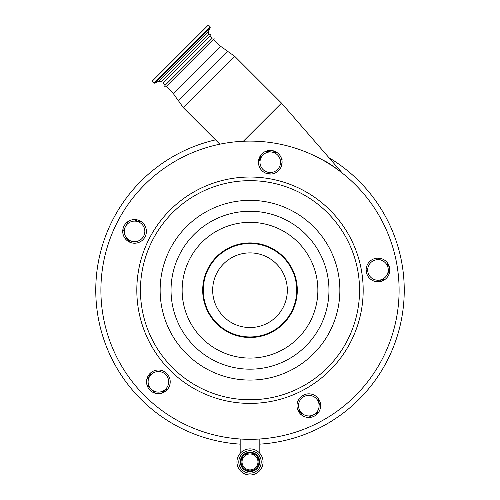 <?xml version="1.0" encoding="UTF-8"?>
<svg xmlns="http://www.w3.org/2000/svg" width="500" height="500" viewBox="0 0 500 500"><rect width="100%" height="100%" fill="white"/><g stroke="black" fill="none" stroke-linecap="round" stroke-linejoin="round"><path stroke-width="0.75" d="M259.819 444.144A154.244 154.244 0 0 0 328.994 157.731M215.519 139.875A154.244 154.244 0 0 0 240.181 444.144M283.256 307.162A37.325 37.325 0 0 0 266.944 256.956A37.325 37.325 0 0 0 216.744 273.269A37.325 37.325 0 0 0 233.056 323.475A37.325 37.325 0 0 0 283.256 307.162M208.356 269A46.737 46.737 0 0 0 228.781 331.856A46.737 46.737 0 0 0 291.644 311.431A46.737 46.737 0 0 0 271.219 248.575A46.737 46.737 0 0 0 208.356 269M207.856 268.744A47.3 47.3 0 0 0 228.525 332.362A47.3 47.3 0 0 0 292.144 311.688A47.3 47.3 0 0 0 271.475 248.069A47.3 47.3 0 0 0 207.856 268.744M242.031 461.944A7.969 7.969 0 0 0 250 469.913A7.969 7.969 0 0 0 257.969 461.944A7.969 7.969 0 0 0 250 453.969A7.969 7.969 0 0 0 242.031 461.944M258.95 461.944A8.95 8.95 0 0 0 250 452.994A8.95 8.95 0 0 0 241.05 461.944A8.95 8.95 0 0 0 250 470.887A8.95 8.95 0 0 0 258.95 461.944M180.2 53.175L208.375 25L210.037 26.662L153.688 83.019L152.019 81.35L180.2 53.175M238.794 461.944A11.206 11.206 0 0 0 250 473.15A11.206 11.206 0 0 0 261.206 461.944A11.206 11.206 0 0 0 250 450.731A11.206 11.206 0 0 0 238.794 461.944M165.362 85.025L165.075 85.312C164.363 86.544 164.85 87.025 166.525 86.769L213.787 39.506C214.5 38.275 214.013 37.794 212.338 38.05L165.075 85.312L162.744 82.987L210.006 35.725C210.706 34.487 210.225 34 208.556 34.269L161.294 81.531L158.988 81.144L208.162 31.969L210.2 27.594L210.037 26.662M263.056 461.944A13.056 13.056 0 0 0 250 448.881A13.056 13.056 0 0 0 236.944 461.944A13.056 13.056 0 0 0 250 475A13.056 13.056 0 0 0 263.056 461.944M117.15 222.525A149.1 149.1 0 0 0 182.306 423.069A149.1 149.1 0 0 0 382.85 357.906A149.1 149.1 0 0 0 317.694 157.363A149.1 149.1 0 0 0 117.15 222.525M210.006 35.725L212.338 38.05M299.4 398.506L300.294 397.463M300.919 396.863L304.794 394.538M319.356 411.025A11.825 11.825 0 0 0 314.188 395.125A11.825 11.825 0 0 0 298.288 400.288A11.825 11.825 0 0 0 303.45 416.194A11.825 11.825 0 0 0 319.356 411.025M388.506 275.312A11.825 11.825 0 0 0 383.338 259.413A11.825 11.825 0 0 0 367.431 264.575A11.825 11.825 0 0 0 372.6 280.481A11.825 11.825 0 0 0 388.506 275.312M280.806 167.613A11.825 11.825 0 0 0 275.637 151.706A11.825 11.825 0 0 0 259.731 156.875A11.825 11.825 0 0 0 264.9 172.781A11.825 11.825 0 0 0 280.806 167.613M145.094 236.762A11.825 11.825 0 0 0 139.925 220.856A11.825 11.825 0 0 0 124.019 226.025A11.825 11.825 0 0 0 129.188 241.931A11.825 11.825 0 0 0 145.094 236.762M146.325 232.569L146.275 232.981M162.9 370.9L163.544 371.188M164.312 371.6L167.712 374.569M168.469 375.656L169.213 377.088M168.919 387.2A11.825 11.825 0 0 0 163.75 371.294A11.825 11.825 0 0 0 147.85 376.463A11.825 11.825 0 0 0 153.012 392.369A11.825 11.825 0 0 0 168.919 387.2M161.294 81.531C160.581 82.762 161.069 83.244 162.744 82.987L163.038 82.694M368.263 276.694L367.544 275.525M367.163 274.744L366.144 270.031M273.044 173.744L272.35 173.888M271.488 174.006L266.694 173.519M203.137 76.119L178.412 100.844L173.287 93.531L220.55 46.269L227.862 51.388L203.137 76.119M277.538 154.975A10.281 10.281 0 0 0 263 154.975A10.281 10.281 0 0 0 263 169.519A10.281 10.281 0 0 0 277.538 169.519A10.281 10.281 0 0 0 277.538 154.975M385.244 262.675A10.281 10.281 0 0 0 370.7 262.675A10.281 10.281 0 0 0 370.7 277.219A10.281 10.281 0 0 0 385.244 277.219A10.281 10.281 0 0 0 385.244 262.675M316.094 398.387A10.281 10.281 0 0 0 301.55 398.387A10.281 10.281 0 0 0 301.55 412.931A10.281 10.281 0 0 0 316.094 412.931A10.281 10.281 0 0 0 316.094 398.387M297.681 409.625A12.337 12.337 0 0 1 301.6 414.131L302.312 415.531L301.631 414.2L300.719 414.669M165.656 374.562A10.281 10.281 0 0 0 151.113 374.562A10.281 10.281 0 0 0 151.113 389.1A10.281 10.281 0 0 0 165.656 389.1A10.281 10.281 0 0 0 165.656 374.562M141.825 224.125A10.281 10.281 0 0 0 127.287 224.125A10.281 10.281 0 0 0 127.287 238.663A10.281 10.281 0 0 0 141.825 238.663A10.281 10.281 0 0 0 141.825 224.125M124.688 237.906L126.081 238.619A12.337 12.337 0 0 1 130.588 242.531M227.362 51.156L234.675 56.275L281.506 103.106L243.35 141.263M321.062 159.137L326.9 162.094C332.931 165.731 340.85 171.869 342.519 173.287C340.844 171.875 333.106 165.85 326.9 162.094L331.65 165.188M342.381 173.181L339.981 171.262M336.175 168.388L331.675 165.206M282.019 160.925L282.087 162.531M258.706 159.756L259.944 156.475M269.319 150.456L275.125 151.463M144.775 237.344L144.137 238.325M146.981 378.688L148.094 377.581A12.337 12.337 0 0 0 151.169 372.463A12.337 12.337 0 0 1 150.794 373.512L150.512 374.15M382.131 258.875L380.581 259.125A12.337 12.337 0 0 1 374.631 258.6M389.038 274.106L387.212 262.569M378.3 281.769A12.337 12.337 0 0 1 383.8 279.438L385.344 279.188M320.637 406.194L319.925 404.794A12.337 12.337 0 0 1 318.581 398.981M308.288 417.475L318.694 412.169M161.525 393.231L162.638 392.125A12.337 12.337 0 0 1 167.75 389.05M146.981 384.975L155.244 393.231M128.044 221.525L122.744 231.931M141.237 221.637A12.337 12.337 0 0 1 135.419 220.294L134.019 219.581M149.162 376.362A125.45 125.45 0 0 1 148.412 375.469M164.019 390.931L165.531 389.975M164.694 391.831A140.875 140.875 0 0 1 163.812 391.081M261.025 154.869L260.781 156.419A12.337 12.337 0 0 1 258.45 161.912M277.644 153L266.112 151.175M280.988 162.625L281.613 165.581A12.337 12.337 0 0 1 281.094 159.637L281.337 158.088M260.05 155.869L260.781 156.419L258.75 161.494L258.281 160.431M326.975 162.519L326.9 162.094M310.469 321.025A67.869 67.869 0 0 0 280.812 229.744A67.869 67.869 0 0 0 189.531 259.406A67.869 67.869 0 0 0 219.188 350.688A67.869 67.869 0 0 0 310.469 321.025M259.713 461.944A9.712 9.712 0 0 0 250 452.231A9.712 9.712 0 0 0 240.287 461.944A9.712 9.712 0 0 0 250 471.65A9.712 9.712 0 0 0 259.713 461.944M330.069 331.012A89.869 89.869 0 0 0 290.8 210.144A89.869 89.869 0 0 0 169.931 249.419A89.869 89.869 0 0 0 209.2 370.288A89.869 89.869 0 0 0 330.069 331.012M320.356 326.062A78.963 78.963 0 0 0 285.85 219.862A78.963 78.963 0 0 0 179.644 254.369A78.963 78.963 0 0 0 214.15 360.569A78.963 78.963 0 0 0 320.356 326.062M158.988 81.144L154.613 83.181L210.2 27.594M347.612 339.95A109.55 109.55 0 0 0 299.738 192.606A109.55 109.55 0 0 0 152.387 240.481A109.55 109.55 0 0 0 200.263 387.825A109.55 109.55 0 0 0 347.612 339.95M149.15 238.831A113.188 113.188 0 0 0 198.612 391.062A113.188 113.188 0 0 0 350.85 341.6A113.188 113.188 0 0 0 301.388 189.369A113.188 113.188 0 0 0 149.15 238.831M163.725 79.138L206.163 36.7M234.675 56.275L183.3 107.656L219.838 144.194M300.938 414.469L301.6 414.131M300.212 413.762A11.312 11.312 0 0 0 298.806 411.944M150.438 373.075A122.369 122.369 0 0 0 150.794 373.512M166.644 389.444A137.794 137.794 0 0 0 167.094 389.825M320.588 404.456L319.925 404.794M319.794 401.25A11.312 11.312 0 0 0 320.438 403.456M383.913 280.169L383.8 279.438M383.019 280.644A11.312 11.312 0 0 0 380.856 281.413M388.6 264.769L389.681 271.581M380.462 258.387L380.581 259.125M377.169 258.15A11.312 11.312 0 0 0 379.469 258.219M282.125 159.675L281.094 159.637M259.819 438.994L259.819 453.331M213.787 39.506L220.55 46.269M342.506 173.281L281.506 103.106M240.181 438.994L240.181 453.331M178.175 100.344L183.3 107.656M166.525 86.769L173.287 93.531M208.556 34.269L208.162 31.969M154.613 83.181L153.688 83.019"/></g></svg>
